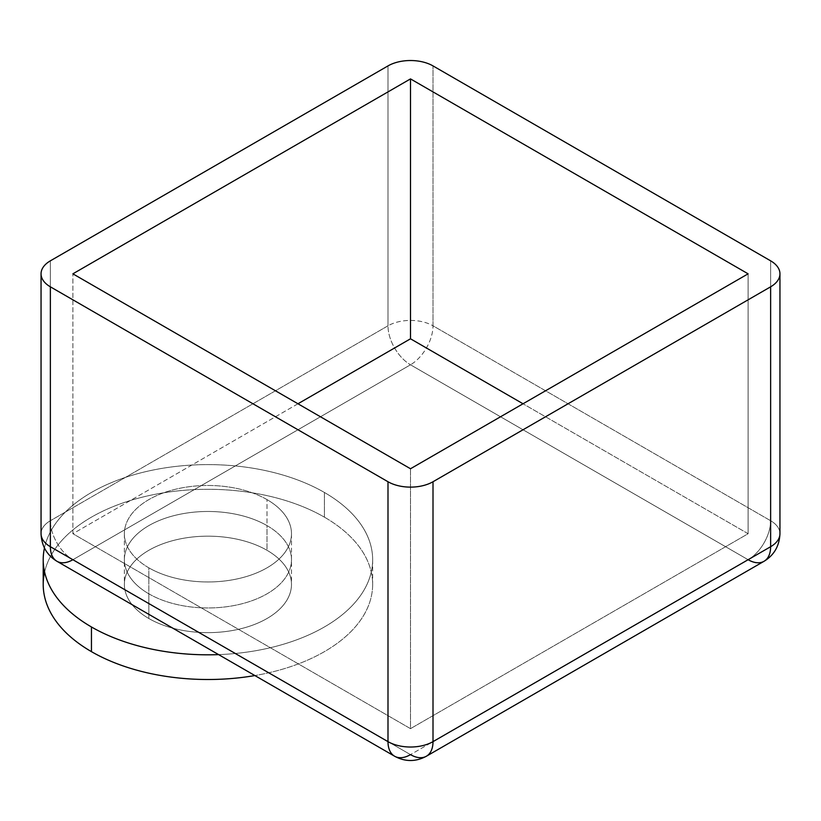 <?xml version="1.0" encoding="UTF-8"?>
<svg xmlns="http://www.w3.org/2000/svg" width="821" height="821" viewBox="0 0 821 821"><rect width="100%" height="100%" fill="white"/><g stroke="black" fill="none" stroke-linecap="round" stroke-linejoin="round"><path stroke-width="0.62" stroke-dasharray="4.11 3.08" d="M50.368 260.832L50.368 520.73A31.834 18.38 0 0 0 41.05 533.722A31.834 18.38 180 0 1 50.368 520.73L50.368 260.832M779.95 533.722A31.834 18.38 0 0 0 770.632 520.73L770.632 260.832L770.632 520.73L433.006 325.804L433.006 65.906L433.006 325.804L770.632 520.73A31.834 18.38 180 0 1 779.95 533.722M387.994 65.906L387.994 325.804L50.368 520.73L387.994 325.804A31.834 18.38 180 0 1 433.006 325.804A31.834 18.38 -60 0 1 410.5 364.791L748.116 559.717L410.5 754.632L72.884 559.717L410.5 364.791A31.834 18.38 120 0 0 433.006 325.804A31.834 18.38 0 0 0 387.994 325.804A31.834 18.38 -120 0 0 410.5 364.791A31.834 18.38 60 0 1 387.994 325.804L387.994 65.906M148.847 593.829A83.557 48.244 0 0 0 267.01 593.829A83.557 48.244 0 0 0 267.01 525.604A83.557 48.244 0 0 0 148.847 525.604A83.557 48.244 0 0 0 148.847 593.829L148.847 567.834A83.557 48.244 180 0 1 148.847 499.609A83.557 48.244 180 0 1 267.01 499.609A83.557 48.244 180 0 1 267.01 567.834A83.557 48.244 180 0 1 148.847 567.834A83.557 48.244 0 0 0 239.906 578.292A83.557 48.244 0 0 0 291.486 533.722A83.557 48.244 0 0 0 267.01 499.609L267.01 525.604A83.557 48.244 180 0 1 291.486 559.717A83.557 48.244 180 0 1 239.906 604.287A83.557 48.244 180 0 1 148.847 593.829A83.557 48.244 180 0 1 124.371 559.717A83.557 48.244 180 0 1 175.951 515.147A83.557 48.244 180 0 1 267.01 525.604L267.01 499.609A83.557 48.244 0 0 0 175.951 489.152A83.557 48.244 0 0 0 124.371 533.722A83.557 48.244 0 0 0 148.847 567.834L148.847 593.829A83.557 48.244 0 0 0 239.906 604.287A83.557 48.244 0 0 0 291.486 559.717A83.557 48.244 0 0 0 267.01 525.604L267.01 550.296A83.557 48.244 180 0 1 291.486 584.408A83.557 48.244 180 0 1 239.906 628.968A83.557 48.244 180 0 1 148.847 618.511L148.847 593.829A83.557 48.244 180 0 1 148.847 525.604A83.557 48.244 180 0 1 267.01 525.604A83.557 48.244 180 0 1 267.01 593.829A83.557 48.244 180 0 1 148.847 593.829L148.847 618.511A83.557 48.244 0 0 0 267.01 618.511A83.557 48.244 0 0 0 267.01 550.296A83.557 48.244 0 0 0 148.847 550.296A83.557 48.244 0 0 0 148.847 618.511A83.557 48.244 180 0 1 124.371 584.408A83.557 48.244 180 0 1 175.951 539.838A83.557 48.244 180 0 1 267.01 550.296L267.01 525.604A83.557 48.244 0 0 0 175.951 515.147A83.557 48.244 0 0 0 124.371 559.717A83.557 48.244 0 0 0 148.847 593.829M748.116 533.722L523.039 403.778L748.116 533.722L410.5 728.648L748.116 533.722L748.116 273.824L748.116 533.722M297.961 403.778L72.884 533.722L410.5 728.648L410.5 468.75L410.5 728.648L72.884 533.722L72.884 273.824L72.884 533.722L297.961 403.778M394.583 756.213A31.834 18.38 120 0 0 410.5 754.632L748.116 559.717A31.834 18.38 120 0 0 770.632 520.73A31.834 18.38 -60 0 1 748.116 559.717A31.834 18.38 -120 0 0 764.033 561.287M748.116 559.717L410.5 364.791L72.884 559.717L410.5 754.632A31.834 18.38 -120 0 0 426.417 756.213M56.967 561.287A31.834 18.38 120 0 0 72.884 559.717A31.834 18.38 60 0 1 50.368 520.73A31.834 18.38 -120 0 0 72.884 559.717M44.601 572.063A164.723 95.103 180 0 1 154.923 494.355A164.723 95.103 180 0 1 324.408 517.158L324.408 492.467A164.723 95.103 180 0 1 372.652 559.717A164.723 95.103 180 0 1 218.612 654.614A164.723 95.103 0 0 0 362.082 593.234A164.723 95.103 0 0 0 324.408 492.467A164.723 95.103 0 0 0 154.369 469.776A164.723 95.103 0 0 0 44.447 548.038A164.723 95.103 180 0 1 154.369 469.776A164.723 95.103 180 0 1 324.408 492.467L324.408 517.158A164.723 95.103 0 0 0 144.886 496.541A164.723 95.103 0 0 0 43.205 584.408M324.408 517.158A164.723 95.103 180 0 1 254.89 675.56A164.723 95.103 0 0 0 372.652 584.408A164.723 95.103 0 0 0 324.408 517.158M291.486 533.722L291.486 584.408M124.371 533.722L124.371 584.408M372.652 559.717L372.652 584.408"/><path stroke-width="1.23" d="M779.95 273.824L779.95 533.722C779.396 545.996 774.09 555.181 764.033 561.287A31.834 18.38 -120 0 0 770.632 546.714L433.006 741.64A31.834 18.38 180 0 1 387.994 741.64L50.368 546.714L387.994 741.64L387.994 481.742L50.368 286.816L50.368 546.714A31.834 18.38 180 0 1 41.05 533.722A31.834 18.38 0 0 0 50.368 546.714L50.368 286.816L387.994 481.742A31.834 18.38 0 0 0 433.006 481.742L770.632 286.816A31.834 18.38 0 0 0 770.632 260.832L433.006 65.906A31.834 18.38 0 0 0 387.994 65.906L50.368 260.832A31.834 18.38 0 0 0 50.368 286.816A31.834 18.38 180 0 1 41.05 273.824A31.834 18.38 180 0 1 50.368 260.832L387.994 65.906A31.834 18.38 180 0 1 433.006 65.906L770.632 260.832A31.834 18.38 180 0 1 779.95 273.824A31.834 18.38 180 0 1 770.632 286.816L770.632 546.714A31.834 18.38 0 0 0 779.95 533.722A31.834 18.38 180 0 1 770.632 546.714L770.632 286.816L433.006 481.742A31.834 18.38 180 0 1 387.994 481.742L387.994 741.64A31.834 18.38 0 0 0 433.006 741.64L433.006 481.742L433.006 741.64L770.632 546.714A31.834 18.38 60 0 1 764.033 561.287A31.834 18.38 60 0 1 748.116 559.717M410.5 78.898L748.116 273.824L410.5 468.75L72.884 273.824L410.5 78.898L72.884 273.824L410.5 468.75L748.116 273.824L410.5 78.898L410.5 338.796L297.961 403.778L410.5 338.796L410.5 78.898M523.039 403.778L410.5 338.796L523.039 403.778M433.006 741.64A31.834 18.38 60 0 1 426.417 756.213A31.834 18.38 60 0 1 410.5 754.632A31.834 18.38 -60 0 1 394.583 756.213A31.834 18.38 -60 0 1 387.994 741.64A31.834 18.38 120 0 0 394.583 756.213C405.194 761.939 415.806 761.939 426.417 756.213A31.834 18.38 -120 0 0 433.006 741.64M50.368 546.714A31.834 18.38 120 0 0 56.967 561.287A31.834 18.38 -60 0 1 50.368 546.714M72.884 559.717A31.834 18.38 -60 0 1 56.967 561.287L394.583 756.213M43.205 559.717L43.205 584.408A164.723 95.103 0 0 0 91.449 651.648L91.449 626.967A164.723 95.103 180 0 1 43.205 559.717A164.723 95.103 180 0 1 44.447 548.038A164.723 95.103 0 0 0 91.449 626.967A164.723 95.103 0 0 0 218.612 654.614A164.723 95.103 180 0 1 91.449 626.967L91.449 651.648A164.723 95.103 180 0 1 44.601 572.063M254.89 675.56A164.723 95.103 180 0 1 91.449 651.648A164.723 95.103 0 0 0 254.89 675.56M56.967 561.287C46.91 555.181 41.604 545.996 41.05 533.722L41.05 273.824M426.417 756.213L764.033 561.287"/></g></svg>
